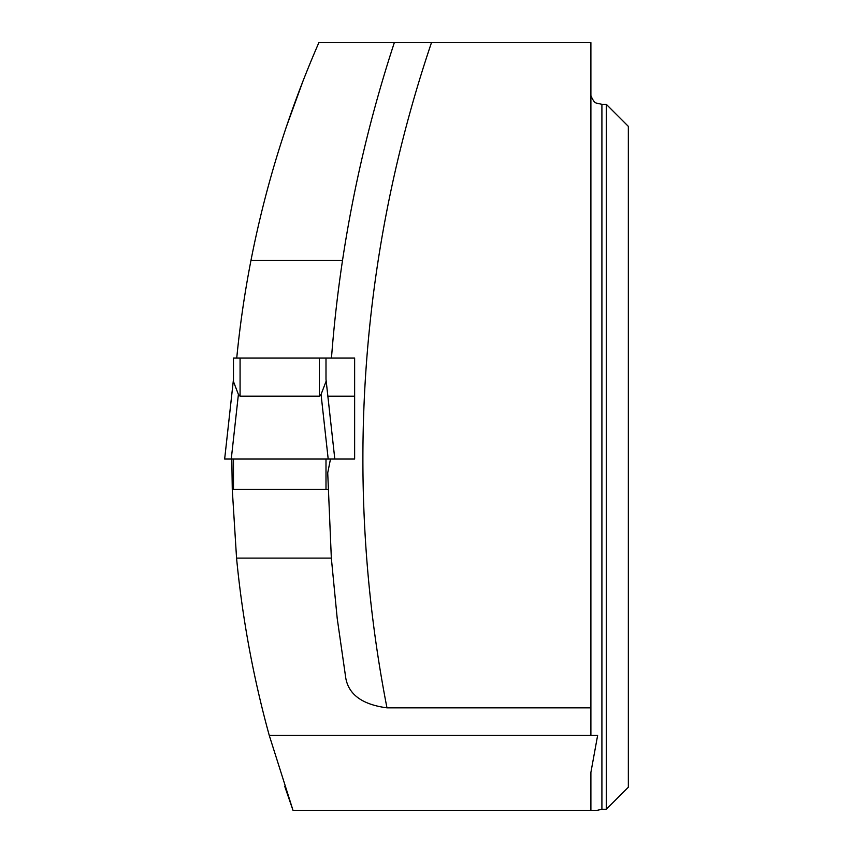 <?xml version="1.0" encoding="UTF-8"?>
<svg xmlns="http://www.w3.org/2000/svg" width="853" height="853" viewBox="0 0 853 853"><rect width="100%" height="100%" fill="white"/><g stroke="black" fill="none" stroke-linecap="round" stroke-linejoin="round"><path stroke-width="1.28" d="M236.739 358.025A1039.199 1039.199 0 0 1 250.974 260.389C265.656 185.325 288.282 112.745 318.873 42.65L590.894 42.65L590.894 735.457L597.622 735.457L269.271 735.457L293.016 810.35L284.689 786.242M285.99 127.843L303.252 80.353M606.312 809.252L606.312 104.333L601.909 104.333L601.909 809.252L606.312 809.252L628.341 787.223L628.341 126.361L606.312 104.333M293.016 810.35L597.1 810.35L601.909 809.252M597.622 735.457L590.894 772.413L590.894 810.35M601.909 104.333L597.1 103.224C595.031 103.224 592.963 100.675 590.894 95.568M269.271 735.457C253.256 677.282 242.348 618.18 236.558 558.118L232.272 489.473L231.824 458.989M590.894 707.841L386.974 707.841C362.557 704.599 348.834 694.737 345.806 678.274L337.202 618.361L331.337 558.118L327.723 472.871L330.495 458.989M328 489.473L325.995 489.473L325.995 458.989M233.477 458.989L233.477 489.473L232.272 489.473M328.192 458.989L231.27 458.989L238.403 394.438L233.477 381.558L233.477 358.025L240.077 358.025L240.077 396.197L319.385 396.197L321.059 394.438L328.192 458.989L354.635 458.989L354.635 358.025L331.476 358.025L354.635 358.025M240.077 358.025L331.476 358.025A1333.282 1333.282 0 0 1 342.522 260.389L250.974 260.389M394.321 42.65C370.98 113.78 353.707 186.359 342.522 260.389M354.635 396.229L327.861 396.229M236.558 558.118L331.337 558.118M326.038 379.66L334.802 458.989L325.995 379.35L325.995 358.025L325.995 379.318M231.27 458.989L224.659 458.989L233.477 379.35M224.659 458.989L233.434 379.66M240.077 396.197L238.403 394.438M321.059 394.438L325.995 381.558L321.059 394.438M233.477 489.473L325.995 489.473M330.772 458.989L224.67 458.989L330.772 458.989M431.479 42.65A1298.042 1298.042 0 0 0 386.974 707.841M319.385 358.025L319.385 396.197"/></g></svg>
